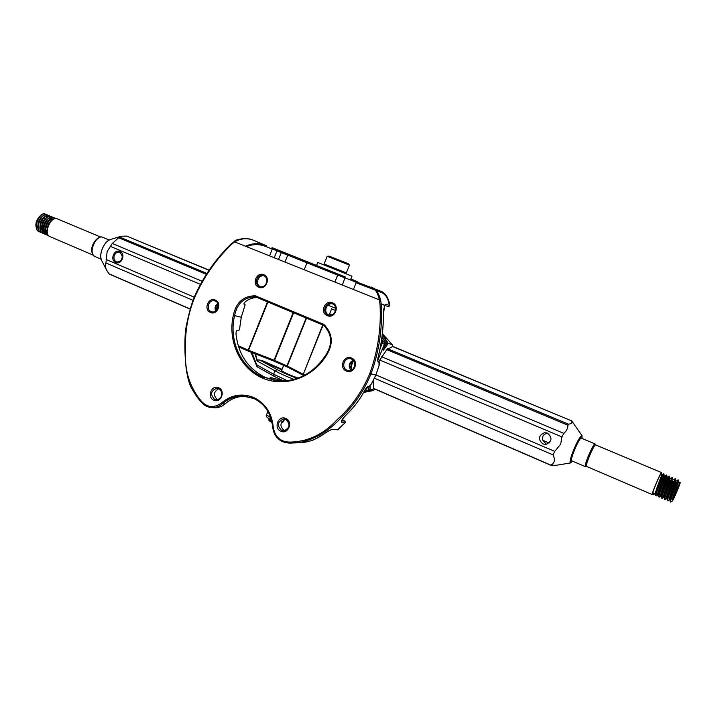 <?xml version="1.0" encoding="UTF-8"?>
<svg xmlns="http://www.w3.org/2000/svg" width="716" height="716" viewBox="0 0 716 716"><rect width="100%" height="100%" fill="white"/><g stroke="black" fill="none" stroke-linecap="round" stroke-linejoin="round"><path stroke-width="1.07" d="M673.89 497.298L678.598 486.262L673.89 497.298M47.211 230.829C47.265 225.101 49.27 221.307 53.226 219.445M53.423 218.89L49.377 220.34M45.752 229.138L47.596 233.828M47.632 233.935C43.202 232.181 45.699 221.029 50.478 218.989M49.458 217.879L51.561 218.103C46.45 215.964 40.508 231.044 46.272 233.362L47.122 233.631M46.048 233.264L44.123 231.456M43.703 230.418C43.005 225.128 44.625 221.065 48.59 218.219M45.573 218.819C41.412 224.305 40.973 228.86 44.267 232.485M41.832 229.603C41.224 223.616 43.139 219.445 47.578 217.1M39.971 228.789C39.711 221.208 42.172 217.055 47.354 216.339L47.829 216.536M38.1 227.974C37.411 222.739 39.031 218.711 42.942 215.883M46.916 233.461L46.2 233.318M45.529 232.87L46.361 232.852M46.665 232.798L47.31 232.619M47.265 232.244L46.504 232.521M46.182 232.593L45.332 232.682M45.054 232.664L44.49 232.566M46.101 231.563L47.202 230.874M51.149 218.532L50.72 217.977M50.433 217.995L50.872 218.711M44.231 230.776L45.341 230.096M47.525 217.118L47.005 216.411M655.704 495.427L655.489 493.691C654.961 491.767 661.799 474.717 662.04 474.887L660.537 478.637M663.472 473.831L662.058 474.887L660.814 474.368C660.036 474.046 652.106 492.644 652.965 492.787L653.001 492.805M657.789 494.854L657.727 494.828C656.447 494.479 663.911 475.675 664.188 475.791L664.94 476.104L663.401 479.845M658.586 496.68L658.38 494.935C657.852 493.064 664.717 475.943 664.931 476.104L666.363 475.039M660.671 496.081L660.617 496.063C659.364 495.723 666.829 476.901 667.079 477.008L667.822 477.321C667.634 477.178 660.752 494.353 661.271 496.179L661.486 497.924M663.562 497.325L663.508 497.298C662.282 496.976 669.755 478.127 669.979 478.225L670.731 478.539C670.561 478.404 663.651 495.66 664.171 497.432L664.394 499.267C663.804 497.298 672.333 476.337 672.226 477.429L672.888 479.452L673.64 479.756C673.488 479.639 666.56 496.958 667.07 498.676L667.294 500.43M666.462 498.56L666.408 498.533C665.209 498.22 672.691 479.362 672.879 479.443L672.888 479.443M669.362 499.804L669.308 499.777C668.135 499.482 675.627 480.597 675.788 480.669L676.548 480.982C676.423 480.875 669.478 498.264 669.979 499.929L670.203 501.692M657.288 490.442L655.489 493.208M656.456 493.235L655.686 493.933M659.373 494.398L658.818 495.033M663.123 492.715L662.327 494.085M678.705 481.895L680.173 482.503C679.565 482.262 671.581 500.976 672.261 501.039L672.226 501.021C671.08 500.735 678.571 481.841 678.705 481.895M672.226 501.021L672.306 501.048C672.995 501.057 680.844 482.638 680.2 482.521L680.164 482.512M586.61 466.456L586.538 466.429C584.784 465.937 594.02 444.206 595.676 444.931L661.62 472.623L661.253 474.547M92.471 253.849C91.057 246.814 93.357 241.364 99.381 237.488M547.364 433.126C543.283 434.326 541.788 436.724 542.862 440.313L549.154 442.989M546.254 444.189L542.862 440.313M542.934 443.974C537.779 439.347 538.307 435.596 544.527 432.715L547.436 433.162C552.537 437.574 552.125 441.316 546.21 444.385L542.934 443.974M571.726 460.818L571.645 460.782C569.623 460.2 579.351 437.297 581.267 438.147L595.086 443.938M555.849 465.346L550.855 465.123C554.712 463.136 555.428 459.717 552.994 454.866L554.757 451.402L560.7 444.081L561.908 436.903L379.793 360.05L386.792 349.623L392.637 346.553L392.198 344.62L388.287 343.429L383.355 350.267L383.713 349.104M121.487 260.078L122.526 255.88M209.135 270.156L126.651 236.074L121.201 236.244L119.509 237.005L112.269 243.476L107.14 251.531L105.923 262.978C104.939 264.732 105.171 267.14 106.63 270.174L109.226 274.058L139.638 287.223M298.142 378.102C288.691 374.656 283.169 372.132 281.576 370.539L283.652 365.366M652.938 493.745L652.213 494.55C651.184 494.389 660.644 472.184 661.566 472.605M49.977 236.629L49.699 236.504C43.22 233.944 50.684 216.044 57.101 218.756L100.553 236.996M255.451 353.91L257.169 359.996L261.465 360.264L282.059 369.331M383.355 350.267L385.7 342.651L384.134 342.167L384.385 344.181L377.824 360.354M373.68 388.564L373.161 380.581M379.131 361.678L379.793 360.05M392.198 344.62L382.398 333.638M281.835 369.886L260.955 360.685L277.199 369.617C281.728 372.159 288.342 375.077 297.05 378.379M365.312 389.728L366.834 390.981L364.122 391.5M384.555 346.553L387.168 342.928L386.031 340.897L384.241 340.548M384.17 342.185L381.422 341.111M387.168 342.928L388.287 343.429M383.687 342.033L381.682 339.339M385.7 342.651L381.95 337.415M365.366 389.325L366.789 389.003L365.795 388.94M294.034 379.399C285.514 376.061 279.159 373.188 274.971 370.79L273.601 374.217L287.277 380.697M251.96 352.549L256.65 364.775L256.516 366.127M261.465 360.264L260.955 360.685C259.067 359.566 257.867 359.709 257.366 361.115L254.869 353.686M550.855 465.123L373.26 388.233M552.994 454.866L374.352 378.191M554.757 451.402L375.909 374.907L379.059 365.437L379.006 362.323L378.397 362.171C377.583 361.643 377.511 359.888 378.191 356.899L378.191 356.899C381.619 343.116 383.346 329.181 383.355 315.094L384.635 305.347L386.103 304.219L389.549 305.625C388.663 297.865 385.736 293.059 380.778 291.197L381.136 292.397C385.638 294.061 388.358 298.438 389.289 305.517M561.908 436.903L563.814 433.368C566.49 431.139 567.869 428.428 567.931 425.215L386.792 349.623M563.814 433.368L381.655 356.756M567.931 425.215L568.477 424.158L387.616 348.764M568.477 424.158C571.466 423.854 572.523 422.762 571.637 420.892L392.637 346.553M190.349 309.043L108.832 273.754M133.999 284.78L190.313 309.169M193.06 300.371L105.923 262.978M218.183 307.406L217.109 306.949M194.197 297.149L106.111 259.46M200.471 284.386L110.425 246.385M202.198 281.29L112.269 243.476M206.387 274.344L118.409 237.64M206.951 273.458L119.509 237.005M209.045 270.299L126.651 236.074M571.637 420.892L392.592 346.338M274.461 376.455L283.67 380.993L274.121 376.294L273.601 374.217L256.65 364.775L257.286 366.852M373.367 390.533L369.501 389.889L366.834 390.981M256.713 360.211L257.169 359.996L257.366 361.115L274.971 370.79L277.199 369.617M366.807 388.931L366.95 387.633M366.449 390.623L370.109 389.352L368.856 389.638L368.812 386.873M370.056 386.014L370.109 389.352L373.922 390.014L363.621 392.404M386.031 340.897L386.64 340.762L388.027 343.25M653.019 492.814L653.395 494.693L654.934 493.628M672.306 501.048L670.65 502.095C669.379 501.746 678.428 479.264 678.401 480.015L678.714 481.886M670.337 501.961L670.212 501.773C669.63 499.929 678.213 478.807 678.034 479.872L675.832 485.09M667.437 500.717L667.303 500.52C666.712 498.613 675.269 477.572 675.125 478.646L675.797 480.66M663.553 495.803L661.495 498.014C660.895 495.982 669.406 475.111 669.317 476.212L669.988 478.216M658.962 496.931L658.604 496.77C657.995 494.675 666.48 473.876 666.426 474.994L664.681 480.382M656.071 495.705L655.713 495.526C655.104 493.369 663.553 472.658 663.535 473.777L661.45 479.022M668.109 500.699L667.742 500.851C666.435 500.484 675.501 477.975 675.492 478.789M666.319 497.978L664.842 499.607C663.499 499.222 672.584 476.686 672.584 477.572M663.41 496.788L661.942 498.372C660.573 497.96 669.666 475.397 669.684 476.355M660.51 495.597L659.051 497.137C657.646 496.707 666.766 474.117 666.793 475.138L667.088 476.999M656.599 495.732L656.169 495.902C654.728 495.454 663.857 472.837 663.902 473.92L663.535 473.777M36.427 224.949L38.673 230.096M39.756 216.33C36.185 220.206 35.084 224.197 36.462 228.288M45.403 214.129C39.362 211.587 32.444 229.174 39.21 231.733L38.977 231.635C32.202 229.075 39.129 211.48 45.18 214.03L45.439 214.71M39.21 231.733L40.132 232.011M40.275 232.038L41.224 232.047M49.78 218.917L49.664 218.165M49.583 217.807L49.413 217.243M49.395 217.19L47.65 215.077C41.77 211.569 34.046 229.818 41.063 232.53L41.984 232.807M50.192 216.33L49.511 215.856C43.64 212.357 35.907 230.624 42.924 233.318L43.846 233.604M51.946 217.02L51.373 216.635C45.52 213.144 37.778 231.42 44.777 234.114L45.708 234.4M45.842 234.418L47.739 234.239M53.924 217.897L53.235 217.422C47.399 213.932 39.657 232.226 46.638 234.911L48.276 235.242M55.687 218.586L55.105 218.201C49.279 214.719 41.528 233.022 48.509 235.707L48.267 235.618C41.295 232.933 49.028 214.639 54.864 218.094M38.977 231.635L40.042 231.939M48.205 215.543L47.417 214.97M47.408 214.97C41.519 211.489 33.813 229.729 40.83 232.431L41.895 232.736M50.066 216.321L49.279 215.749C43.407 212.249 35.675 230.525 42.692 233.228L43.748 233.523M51.829 217.011L51.14 216.536C45.269 213.064 37.545 231.331 44.544 234.025L44.544 234.025M53.235 217.422L53.002 217.315C47.158 213.824 39.416 232.127 46.406 234.821L46.674 234.929M269.565 255.88L272.375 248.828L276.976 250.869L276.967 249.812L272.053 247.691M218.774 388.725C213.511 391.759 213.055 395.393 217.404 399.626L217.476 399.653M326.505 355.172L326.093 354.689C332.886 343.94 332.108 334.166 323.739 325.377L323.892 324.411C332.743 333.593 333.611 343.841 326.505 355.172C312.767 378.191 284.091 387.911 261.94 377.833C239.69 367.935 227.428 340.539 233.353 315.282L241.274 317.304L239.869 326.952C239.699 329.324 239.144 330.55 238.204 330.64L237.426 330.452C236.405 330.568 235.94 331.848 236.047 334.291C238.347 354.501 248.112 368.874 265.332 377.421L275.705 380.652M257.321 297.614C253.195 297.525 249.383 298.751 245.883 301.284C244.129 302.752 243.583 303.826 244.228 304.524L245.14 304.801M264.159 275.937C258.306 274.317 254.798 284.368 260.373 286.758M332.689 303.96C326.433 302.116 322.8 312.722 328.868 315.094M285.424 419.281C279.947 422.359 279.5 426.092 284.082 430.459M246.492 246.635C253.052 243.941 259.559 243.923 266.021 246.581L272.268 249.114M193.929 298.035L194.269 298.286C187.628 315.416 184.719 333.137 185.534 351.44C184.558 370.727 189.722 387.186 201.035 400.826C207.184 407.681 214.021 408.371 221.566 402.911C231.519 394.677 242.339 392.914 254.001 397.64C265.35 403.35 271.749 413.087 273.226 426.825C274.801 436.724 280.269 441.808 289.613 442.094C307.746 441.888 323.596 434.406 337.155 419.639C351.386 407.001 362.269 391.607 369.823 373.466C377.967 350.858 381.36 327.686 379.99 303.969L379.337 299.879C377.797 292.71 375.023 288.405 371.022 286.955C375.417 288.539 378.594 292.781 380.563 299.709L379.337 299.879L234.615 241.874L231.59 244.29C215.686 259.756 203.246 277.754 194.269 298.286L193.893 298.133M371.443 383.91L375.864 375.014L370.978 373.967C364.059 390.632 354.295 405.005 341.666 417.106C329.575 430.665 315.461 439.168 299.324 442.595L290.043 443.088L301.463 442.667C309.375 441.96 316.803 439.078 323.757 434.012C327.472 431.39 330.371 429.86 332.457 429.43L338.006 429.788L345.112 422.7L342.006 422.44C340.503 421.635 342.167 418.833 347.009 414.036C354.107 407.189 359.987 399.322 364.65 390.444C366.171 387.795 367.469 386.407 368.543 386.291L369.161 386.398L371.461 383.865M231.438 243.762L234.606 241.238C240.504 238.151 246.662 237.775 253.079 240.111L254.368 240.594C247.53 237.757 240.943 238.186 234.615 241.874L234.499 241.229C236.504 238.679 249.195 237.676 253.079 240.111L253.079 240.111M254.368 240.594L265.564 245.409C258.816 242.903 252.121 243.18 245.499 246.232M241.274 317.304L245.114 304.792M353.203 360.22C348.808 362.752 348.057 366.109 350.956 370.279M217.771 303.468C215.158 305.517 214.46 308.086 215.659 311.174M274.228 257.751L276.976 250.869L356.317 282.292L357.374 281.656L351.1 279.034L350.482 279.858M377.932 361.007L378.549 361.177C379.632 361.678 379.82 363.101 379.104 365.446L375.918 374.88M351.108 279.043L356.693 281.433M388.323 306.734L389.549 305.911M332.457 429.43L338.194 429.609M341.72 420.757L344.879 421.053L345.291 422.494M384.573 305.911L384.635 305.347L381.243 303.987C382.63 327.839 379.22 351.135 371.022 373.868L375.882 374.969M342.284 419.603L345.175 421.268M265.573 245.409L266.522 245.776L266.021 246.581M273.351 249.177L272.93 247.969M255.397 296.809L323.713 325.368L255.397 296.809C244.022 297.185 237.094 303.414 234.615 315.514C228.511 340.252 240.71 367.559 262.674 377.001L278.909 380.957C298.608 381.368 314.315 372.615 326.031 354.689L326.031 354.689C332.824 343.904 332.045 334.121 323.695 325.35M255.37 296.8L255.254 295.744L323.892 324.411M238.195 345.73L248.192 350.133L267.471 301.857M267.909 302.045L248.228 351.091L274.47 361.329M306.52 318.181L287.304 366.028L302.913 374.137L303.217 375.247M272.071 422.619L269.332 420.936L271.964 422.055M269.95 419.567L271.588 420.444M270.111 419.146L271.445 419.889M270.863 421.124L271.829 421.42M269.86 420.435L269.681 420.874L269.144 419.755L271.785 421.25M269.055 419.961L271.847 421.518M261.447 403.439L262.557 404.477M316.517 265.538L317.752 262.45L351.986 276.197L350.876 278.945M266.97 409.865L268.044 411.691M582.18 438.523L581.92 436.572C579.62 435.614 568.119 463.154 571.135 462.393L572.523 461.167M570.58 462.921L570.366 462.966C569.417 462.062 570.598 457.479 573.919 449.227C577.561 440.841 580.193 436.321 581.822 435.65L582.206 438.532M120.377 236.495L110.908 239.359C107.373 240.469 104.473 243.7 102.2 249.034C100.508 253.679 100.312 257.483 101.627 260.454L101.699 260.588M116.448 261.805L117.048 262.002C122.928 260.857 123.931 257.671 120.073 252.435L119.581 252.274C114.578 250.725 111.535 259.989 116.448 261.805M119.993 251.54C126.123 253.813 121.631 265.296 115.715 262.459C109.62 260.159 114.086 248.738 119.993 251.54M585.473 466.707L585.393 466.68C583.522 466.161 593.304 443.159 595.059 443.938L595.9 445.021M109.208 240.012L102.415 237.166C95.962 234.427 87.907 253.724 94.431 256.283L94.709 256.409M366.861 387.419L367.308 387.016M374.414 389.62L374.853 389.065M335.553 310.493L331.615 308.882M329.584 313.93L331.83 314.852M329.942 315.21L329.199 314.897M384.841 340.798L381.986 337.111M380.142 348.397L382.201 343.331L381.136 342.892M383.579 349.712L385.763 342.633L381.941 337.442M382.237 335.079L386.64 340.762M327.847 305.168L335.679 308.265M384.385 344.181L382.201 343.331L382.451 341.532M366.816 387.463L366.717 388.475M327.293 315.622C319.524 312.767 324.912 299.369 332.448 302.805C340.261 305.634 334.828 319.112 327.293 315.622M332.636 303.933L331.741 303.611C325.377 301.678 321.744 312.561 327.991 314.816L328.832 315.085C335.16 316.83 338.605 306.036 332.412 303.835C338.543 305.938 335.052 316.866 328.832 315.085M258.771 287.259C251.388 284.556 256.596 271.462 263.765 274.738C271.194 277.414 265.94 290.589 258.771 287.259M263.774 275.767L263.246 275.588C257.169 273.601 253.5 284.324 259.505 286.498L260.168 286.713C266.97 288.118 269.153 277.54 263.765 275.758L263.783 275.767M210.406 312.427C203.255 309.688 208.365 296.8 215.301 300.094C222.497 302.805 217.351 315.774 210.406 312.427M215.319 301.069L214.478 300.818C208.669 299.333 205.555 309.554 211.166 311.657L212.169 311.952C219.132 312.534 220.036 302.743 215.328 301.078L215.158 301.006M280.762 431.202C273.172 428.043 278.497 414.797 285.863 418.52C293.506 421.652 288.127 434.979 280.762 431.202M285.791 419.424L283.634 418.994C277.459 421.626 276.743 425.402 281.495 430.316L283.876 430.781C289.953 428.052 290.615 424.275 285.872 419.46M213.78 400.163C206.548 397.165 211.703 384.224 218.711 387.777C225.979 390.748 220.779 403.77 213.78 400.163M218.675 388.672L216.984 388.287C210.79 390.668 209.985 394.346 214.54 399.322L216.447 399.761C223.678 398.687 222.631 390.435 218.711 388.699L217.798 388.394M346.356 371.013C338.462 367.97 343.922 354.465 351.592 358.09C359.539 361.097 354.026 374.692 346.356 371.013M351.243 358.976L350.115 358.707C343.859 357.606 341.102 367.926 347.054 370.163L348.656 370.566C354.868 371.479 357.427 361.258 351.538 359.092M342.364 285.058L345.255 276.958L272.957 247.987L272.017 247.655L272.384 248.828M289.613 442.094L290.043 443.088L282.417 441.691C276.653 438.711 273.414 433.789 272.698 426.933C271.257 413.562 265.036 404.128 254.037 398.579M272.698 426.933L273.226 426.825M331.794 429.618L331.938 429.627C331.454 429.34 328.742 430.799 323.802 434.003C317.349 438.103 312.99 440.376 310.744 440.841L301.463 442.658L290.043 443.088C280.09 442.765 274.291 437.378 272.626 426.924C271.185 413.544 264.974 404.093 253.974 398.561L242.93 396.011C235.304 395.93 228.494 398.49 222.506 403.69C219.544 406.258 216.214 407.565 212.509 407.601L206.566 406.276L200.677 401.434L201.035 400.826M231.59 244.29L231.331 243.753C215.346 259.299 202.843 277.387 193.821 298.017L193.785 298.107C190.698 306.609 187.968 317.099 185.596 329.557C184.701 338.677 184.656 349.166 185.444 361.016C186.187 371.076 187.861 379.48 190.483 386.21C194.126 392.959 197.526 398.033 200.677 401.434C203.729 405.417 207.676 407.476 212.509 407.601L214.979 407.825C218.666 407.789 221.987 406.491 224.94 403.931C230.901 398.758 237.685 396.208 245.284 396.288L246.716 396.36M221.566 402.911L222.506 403.69L225.03 403.913C222.058 406.482 218.711 407.789 214.979 407.825L212.509 407.601M381.243 303.897L384.671 305.276L381.243 303.888M380.796 291.206L373.922 288.566L380.778 291.197L386.327 295.61C388.573 299.431 389.674 302.814 389.602 305.75L388.34 306.743L384.886 305.356L386.103 304.219M356.12 282.793L375.274 290.123M375.909 290.374L381.136 292.397M233.353 315.282C236.003 302.573 243.306 296.066 255.254 295.744M380.563 299.709L381.243 303.987L379.99 303.969M274.684 248.801L289.989 254.994M373.564 288.423L356.559 281.943L373.573 288.423M278.909 380.957C298.626 381.368 314.342 372.642 326.048 354.769M334.9 282.068L337.701 275.105L295.636 258.288M344.101 277.566L337.737 275.042M278.542 259.478L281.298 252.578M284.995 262.065L287.76 255.156M304.175 269.753L306.967 262.799M379.006 362.323L378.487 361.15M225.075 403.815L225.03 403.913C230.973 398.758 237.73 396.216 245.284 396.288L253.974 398.561M345.014 421.115L345.21 422.646L337.299 429.967M342.006 422.44L341.774 420.784M377.941 361.034L378.397 362.171M368.543 386.291L368.051 386.891M369.161 386.398L371.488 383.91L375.954 374.916M371.022 373.868L369.823 373.466L371.022 373.868M353.74 360.837L350.921 363.943L351.699 369.948L350.867 363.934L353.722 360.819M353.337 360.363L349.918 363.719C349.05 366.171 349.462 368.337 351.135 370.208M216.769 310.198L217.091 306.716L218.228 304.882M217.897 303.763L215.892 306.385L215.919 310.986M303.96 375.569L303.226 375.256L303.951 375.578M303.092 375.184L287.546 367.093L303.145 375.22L303.271 374.307L304.953 375.05M293.605 312.776L274.514 360.408L286.955 365.858L287.501 367.066M286.901 366.789L274.488 361.338L287.546 367.093L286.955 365.858L306.162 318.029M248.184 351.082L248.192 350.133L274.076 360.229L273.655 360.998L238.544 346.839L248.237 351.1M273.655 360.998L274.488 361.338L274.076 360.229L293.157 312.597M323.077 325.1L303.271 374.307L322.71 324.948M269.744 379.131L269.476 378.531C270.729 378.075 267.775 376.124 282.104 380.903C271.275 377.207 268.285 376.938 273.136 380.098M327.194 256.265L329.091 256.131L348.289 263.667M348.746 264.839L327.185 256.274L324.088 263.989L346.338 272.939L349.453 265.215L348.746 264.839M350.518 367.048L352.782 361.446M270.764 417.643L266.513 414.824L267.865 411.458M283.5 421.652L281.862 421.688M660.394 478.574L661.172 478.906M661.539 479.067L662.551 479.487M43.524 218.246L44.893 218.819M46.272 233.362L45.797 233.156M652.965 492.787L655.507 493.879M657.727 494.828L658.398 495.114M660.617 496.063L661.289 496.349M663.508 497.298L664.188 497.584M666.408 498.533L667.088 498.828M669.308 499.777L669.997 500.072M554.64 465.552L570.518 462.939L572.558 461.176M110.21 239.565C103.909 241.543 98.441 254.744 101.627 260.454L106.63 270.174M571.645 460.782L585.393 466.68L586.735 466.51M101.126 259.156L94.431 256.283C86.833 249.436 96.767 235.269 102.343 237.148M547.033 433.001L544.527 432.715M652.213 494.55L586.538 466.429M49.699 236.504L92.937 255.021M331.705 308.668L329.1 315.138M373.564 388.511L551.159 465.409M582.027 435.775L571.637 420.713M250.877 352.129L257.08 366.762L274.112 376.285M374.916 389.101L373.331 390.56L363.612 392.413M382.407 333.593L386.345 338.677M366.762 389.012L365.357 389.334M367.406 386.944L366.834 388.949M667.867 500.869L669.406 499.822M664.976 499.625L666.507 498.578M662.094 498.39L663.607 497.343M659.212 497.146L660.725 496.107M656.33 495.911L657.834 494.872M663.902 473.92L664.197 475.782M653.466 494.675L654.961 493.646M678.034 479.881L676.539 481M675.09 478.691L673.631 479.774M672.172 477.474L670.731 478.548M669.263 476.256L667.84 477.33M43.891 228.807L45.278 229.397M284.673 419.075L285.818 419.442C289.541 421.259 291.573 428.821 283.876 430.781M253.437 240.236L265.564 245.409M353.418 289.488L356.317 282.292M384.877 305.347L384.608 305.839C383.704 308.757 383.302 311.863 383.409 315.13C383.391 329.208 381.673 343.134 378.245 356.908L377.771 360.954M341.55 420.766L341.684 421.017C341.818 420.82 340.879 420.489 347.063 414.027C354.143 407.207 360.023 399.34 364.704 390.444L367.648 386.819M344.96 421.089L342.293 419.594M351.511 359.083C357.365 361.177 354.769 371.515 348.656 370.566M218.246 304.98L216.841 310.118M324.088 263.998L324.151 264.822M282.059 381.037L282.31 380.402M268.867 419.71L270.048 419.155M346.338 272.939L345.703 273.485M348.656 263.962L349.453 265.215M268.697 420.024L269.386 420.892M353.274 361.106L350.616 367.657M266.495 414.868C265.52 416.336 267.166 417.965 271.418 419.773M284.315 419.612L283.482 421.697L281.209 422.986"/></g></svg>
